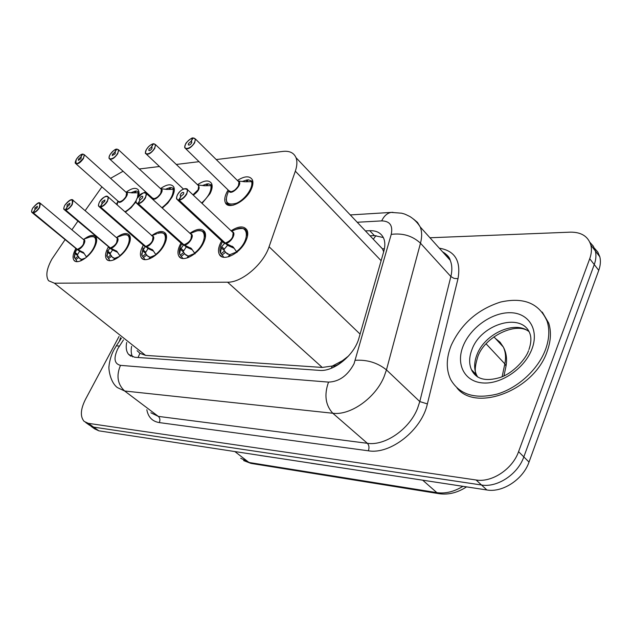 <?xml version="1.0" encoding="UTF-8"?>
<svg xmlns="http://www.w3.org/2000/svg" width="632" height="632" viewBox="0 0 632 632"><rect width="100%" height="100%" fill="white"/><g stroke="black" fill="none" stroke-linecap="round" stroke-linejoin="round"><path stroke-width="0.95" d="M151.72 198.432L152.122 197.745M160.489 188.62C166.84 184.22 171.24 183.636 173.689 186.859C174.906 189.3 174.369 192.728 172.07 197.129L167.812 203.117L162.298 208.086M197.5 184.71C204.31 180.207 208.987 179.772 211.53 183.414C212.708 185.95 212.194 189.379 209.99 193.7L202.05 203.386M237.395 180.468C244.726 175.878 249.719 175.641 252.35 179.78C253.448 182.387 252.958 185.8 250.872 189.995C245.224 201.829 228.342 210.132 225.403 202.738C224.186 200.052 224.676 196.528 226.88 192.168L228.136 190.003M116.438 204.255L117.765 201.671M126.076 192.239C132.017 187.949 136.164 187.238 138.503 190.106L138.621 196.125M116.746 237.411C122.75 233.074 127.024 232.379 129.552 235.333C131.022 237.916 130.469 241.669 127.877 246.599C122.569 256.813 109.494 264.271 106.429 258.986C104.849 256.347 105.402 252.508 108.096 247.46L108.333 247.041M151.546 235.752C158.213 230.917 162.945 230.222 165.742 233.65C167.188 236.36 166.666 240.152 164.162 245.026C158.695 255.849 144.507 263.568 141.307 257.627C139.735 254.862 140.265 250.967 142.879 245.951L143.306 245.184M189.916 233.271C196.963 228.508 201.916 228.049 204.776 231.905C206.182 234.725 205.677 238.533 203.283 243.336C197.658 254.854 182.15 262.833 178.84 256.102C177.3 253.211 177.797 249.285 180.317 244.331L180.981 243.146M231.099 230.798C238.73 225.916 244.031 225.687 247.009 230.103C248.337 233.026 247.855 236.826 245.587 241.503C239.797 253.819 222.725 262.043 219.336 254.38C217.866 251.37 218.332 247.436 220.742 242.577L221.682 240.895M84.285 238.991C89.736 235.065 93.607 234.385 95.898 236.945C97.383 239.402 96.791 243.107 94.136 248.06C88.97 257.73 76.859 264.934 73.936 260.21C72.404 257.793 72.917 254.151 75.477 249.269M64.985 239.812L51.966 259.002C46.594 268.766 45.465 276.01 48.577 280.734L54.423 283.199L227.591 282.196C241.645 282.702 263.481 264.16 269.074 246.757L295.326 171.169C297.151 165.774 297.38 161.271 296.005 157.668C293.88 152.786 289.503 150.7 282.875 151.411L216.239 159.564M342.37 360.753L332.203 366.118C335.79 366.157 339.171 364.372 342.37 360.753L348.564 355.982M383.679 251.789L382.439 248.795L376.617 242.728M137.105 350.705L139.893 353.312L145.573 355.382L322.249 367.445L331.768 366.086M101.934 186.859L85.123 210.685M77.862 221.184L71.906 229.811M123.082 171.24L110.576 178.343M199.033 161.674L176.288 164.454M159.469 166.508L139.261 168.981M135.951 201.75L131.132 207.707L125.389 212.17M429.942 237.766L570.301 232.157C581.298 232.031 588.155 236.36 590.873 245.145C591.884 249.3 591.497 253.827 589.719 258.741L518.572 451.667L523.825 456.897C517.869 474.261 497.234 487.817 481.521 485.005L93.591 427.106L89.436 425.17L93.591 427.106L481.521 485.005C497.234 487.817 517.869 474.261 523.825 456.897L594.254 264.571L523.825 456.897L529.024 462.071C523.13 479.372 502.574 492.826 486.885 489.974L98.829 430.827L94.658 428.883L90.953 426.252M589.917 242.348L593.329 246.196L595.376 250.991C596.387 255.146 596.016 259.673 594.254 264.571C596.016 259.673 596.387 255.146 595.376 250.991L593.329 246.196L589.917 242.348M367.303 471.828L389.652 475.153M260.131 455.49L278.625 458.232M311.221 463.28L331.508 466.29M594.388 248.163L597.785 252.002L599.823 256.79C600.85 260.945 600.495 265.464 598.749 270.346L529.024 462.071M126.677 342.457C125.681 347.663 126.337 351.653 128.644 354.433L134.711 357.262L319.437 370.376C333.759 371.972 354.544 355.058 358.976 337.978L383.806 251.338C385.243 246.196 385.172 241.787 383.6 238.114C381.136 232.955 376.514 230.475 369.752 230.696L365.407 230.901M132.625 356.906C131.132 354.173 130.792 350.665 131.614 346.368M518.572 451.667C512.544 469.094 491.83 482.753 476.101 479.988L88.322 423.345L84.174 421.433C80.059 416.701 80.485 409.37 85.431 399.448L119.045 336.429M370.044 235.791L374.381 235.602L383.332 237.537M74.537 257.872L75.09 252.413L77.064 249.395L79.474 251.133M38.805 202.943L40.416 203.386L39.555 207.58C37.62 210.551 35.542 212.328 33.33 212.897L77.302 249.332L83.527 252.555L86.576 257.177M32.374 212.81L77.064 249.395M33.33 212.897L33.275 212.613C35.416 212.052 37.422 210.338 39.295 207.47C40.78 201.458 38.599 201.655 32.746 208.07C31.237 210.891 31.323 212.407 32.99 212.636L35.029 209.5M77.302 249.332C79.545 248.85 81.583 247.152 83.416 244.236L84.096 240.042L83.606 239.623M32.99 212.636L77.001 249.348M34.965 209.445L34.879 207.873L37.422 206.269L37.138 207.667L35.068 209.437L33.275 212.613M96.656 240.997L95.89 238.24L94.745 237.229M77.144 261.664L75.224 258.448L78.147 256.102L79.411 258.235L81.915 259.555M74.529 257.88L75.224 258.448M81.362 260.597L82.089 259.231L85.628 257.951M83.416 244.236L84.096 240.042C84.412 243.992 82.176 247.088 77.412 249.316M79.506 251.418L77.618 254.499L77.46 255.533L78.147 256.102M80.525 260.953L81.536 259.246M77.365 249.379L79.806 251.402L84.23 253.543M82.642 154.192L82.373 154.184C80.153 154.856 78.131 156.586 76.322 159.382C75.011 165.173 77.302 164.849 83.187 158.419C84.633 155.654 84.459 154.224 82.674 154.145L80.754 157.257L81.267 157.724M76.03 163.854L118.097 201.205L119.63 201.821C121.984 201.332 124.093 199.601 125.965 196.631L126.621 192.776L126.092 192.302M80.754 157.257L81.204 157.447L80.928 158.735L78.289 160.362L78.558 159.066L80.651 157.273L81.267 157.826M139.072 194.111L139.159 192.934M135.098 192.784L136.172 190.959L139.08 191.796M118.097 201.205L119.63 201.821C121.21 201.916 123.319 200.186 125.965 196.631M138.945 192.76L131.985 192.871L126.795 192.231M134.434 192.847L135.382 191.046L135.872 191.48M130.966 192.697L135.382 191.046M80.651 157.273L82.373 154.184M82.674 154.145L84.269 154.682L83.456 158.529C80.217 162.985 77.57 164.612 75.524 163.411L75.326 162.313M119.29 341.367L120.586 337.646M107.085 256.766L107.788 251.125L109.778 248.289L112.457 249.774M71.242 199.775L73.067 200.312L72.238 204.571C70.263 207.644 68.09 209.484 65.728 210.093L110.276 247.926L116.888 251.323L120.048 256.071M64.669 209.99L110.015 247.989M65.728 210.093L65.665 209.785C67.956 209.208 70.057 207.422 71.969 204.452C73.344 198.227 70.997 198.448 64.922 205.1C63.405 208.015 63.548 209.587 65.365 209.816L67.442 206.569M110.276 247.926C112.67 247.42 114.803 245.658 116.675 242.641L117.315 238.383L116.73 237.877M65.365 209.816L109.36 247.144M67.379 206.514L66.945 206.316L67.221 204.887L69.923 203.243L69.646 204.665L67.482 206.498L65.665 209.785M130.279 239.844L129.513 236.66L128.17 235.436M109.881 260.692L107.788 257.382L110.845 254.949L112.101 257.003L114.937 258.543M107.092 256.782L107.788 257.382M114.337 259.705L115.127 258.18L119.717 256.339M116.667 242.641L117.315 238.383C117.655 242.49 115.356 245.666 110.41 247.91M112.488 250.082L110.347 253.29L110.15 254.356L110.845 254.949M113.46 260.044L114.534 258.204M110.339 247.973L112.812 250.075L117.623 252.365M145.052 259.649L141.876 255.368L142.627 250.801L145.439 246.472L147.904 248.313M100.622 207.059L100.567 206.751C103.024 206.135 105.228 204.286 107.179 201.197C111.145 194.466 103.166 195.272 99.579 201.9C98.047 204.918 98.268 206.546 100.235 206.775L98.813 206.388C98.157 205.866 98.402 204.381 99.532 201.924C106.808 193.06 107.93 196.994 108.254 197.018L107.464 201.316C105.449 204.515 103.166 206.427 100.622 207.059L145.787 246.464L152.77 250.011L155.701 254.427C167.48 245.413 168.847 229.013 157.747 233.382C161.421 232.347 164.059 232.892 165.663 235.009L164.099 233.524M99.453 206.948L143.843 245.65L145.439 246.472M145.723 246.409C148.283 245.88 150.519 244.055 152.423 240.926L153.031 236.621L152.336 236.005M100.283 207.091L145.384 246.425M100.235 206.775L102.289 203.346L101.791 203.117L102.052 201.671L104.944 199.989L104.675 201.426L102.4 203.338L100.567 206.751M166.413 238.698L165.663 235.017L166.453 235.72M149.784 258.733L150.629 257.058L155.993 254.822M152.423 240.926L153.031 236.621C153.386 240.887 151.008 244.142 145.889 246.393M147.935 248.653L145.273 253.1L147.201 255.652L150.432 257.453M148.86 259.073L149.997 257.074M145.787 246.464L148.283 248.645L153.529 251.102M182.925 258.512L179.575 254.159L180.428 249.356L183.612 244.845L186.1 246.733M143.922 192.689L146.284 193.479L145.526 197.808C143.464 201.126 141.07 203.125 138.337 203.788L183.928 244.782C186.677 244.228 189.015 242.325 190.959 239.078L191.536 234.748C191.844 239.323 189.308 242.664 183.936 244.774L191.457 248.605L195.09 253.835M137.041 203.67L181.779 243.865L183.612 244.845M138.337 203.788L138.282 203.465C140.92 202.817 143.235 200.889 145.226 197.682C149.255 190.69 140.628 191.559 137.01 198.44C135.469 201.576 135.777 203.267 137.926 203.496L140.083 200.004M190.738 234.022L191.536 234.748L190.706 233.99L191.536 234.748L190.959 239.078M137.926 203.496L182.964 243.913M140.004 199.933L139.435 199.649L139.688 198.195C140.912 196.473 141.947 195.904 142.769 196.481L142.516 197.935L140.13 199.925L138.282 203.465M205.353 237.577L204.657 233.295L202.817 231.47M187.988 257.682L188.889 255.842L194.719 253.432M186.132 247.112L183.098 251.741L184.979 254.159L188.676 256.284M187.009 258.014L188.202 255.865M183.991 244.829L186.511 247.096L192.246 249.743M220.394 252.974L221.674 246.63L224.881 243.091L227.386 245.026M184.805 188.699L187.514 189.671L186.788 194C184.686 197.46 182.166 199.538 179.212 200.241L225.284 243.067L233.311 247.104L237.04 252.429M177.766 200.115L222.764 241.906L224.881 243.091M179.212 200.241L179.156 199.902C182.008 199.222 184.449 197.208 186.472 193.874C190.564 186.598 181.194 187.538 177.553 194.696C176.012 197.958 176.423 199.704 178.769 199.933L180.973 196.315M232.623 237.079L233.176 232.758L232.173 231.81L233.176 232.75L232.623 237.079C230.648 240.46 228.184 242.435 225.221 243.012M178.769 199.933L224.234 242.096M180.886 196.228L180.215 195.881L180.46 194.427C181.779 192.586 182.885 192.01 183.778 192.689L183.533 194.143L181.021 196.22L179.156 199.902M247.42 236.51L246.843 231.517L244.671 229.266M223.823 257.271L221.121 253.661L224.668 250.936L225.75 252.492L230.001 255.028M220.41 252.99L221.121 253.661M229.29 256.537L230.238 254.53L236.589 251.931M227.417 245.453L224.305 249.071L223.957 250.272L224.668 250.936M235.436 229.621L236.052 229.361C246.456 226.951 245.082 230.301 246.835 231.51L247.404 236.558M228.239 256.861L229.487 254.554M225.284 243.067L227.828 245.437L234.117 248.281M116.715 149.223L116.422 149.215C114.052 149.918 111.935 151.72 110.087 154.611C106.271 160.939 114.005 159.904 117.481 153.568C118.935 150.708 118.69 149.239 116.746 149.168L114.803 152.391L115.38 152.92M109.913 159.217L152.375 197.974L154.105 198.701C156.618 198.187 158.83 196.386 160.741 193.313L161.365 189.434L160.741 188.857M114.803 152.391L115.308 152.62L115.048 153.916L112.235 155.575L112.496 154.271L114.684 152.407L115.372 153.039M174.203 191.291L174.337 189.584M169.755 189.371L170.845 187.491L174.25 188.541M152.375 197.974L154.105 198.701C155.804 198.796 158.016 197.002 160.741 193.313M174.029 189.316L166.848 189.434L161.444 188.778M169.044 189.434L170 187.578L170.514 188.06M165.481 189.205L170 187.578M114.684 152.407L116.422 149.215M116.746 149.168L118.54 149.808L117.757 153.687C114.329 158.403 111.516 160.07 109.32 158.679L109.131 157.455M153.402 143.883L153.102 143.859C150.558 144.602 148.338 146.474 146.458 149.476C142.571 156.025 150.922 154.911 154.429 148.346C155.883 145.384 155.559 143.867 153.45 143.804L151.475 147.145L152.122 147.762M198.946 187.135C198.377 190.264 196.378 192.823 192.958 194.806L198.116 189.75L198.717 185.863L197.966 185.144M151.475 147.145L152.051 147.414L151.806 148.718C150.59 150.384 149.587 150.953 148.804 150.408L149.057 149.105L151.348 147.169L152.107 147.888M211.957 188.352L211.744 185.618L212.147 186.006M206.98 185.705L208.078 183.762L212.06 185.089M192.958 194.806L198.116 189.75M198.701 185.847L197.974 185.16M198.685 185.065L204.318 185.737L211.744 185.618M206.214 185.776L207.17 183.849L202.556 185.453M151.348 147.169L153.102 143.859M153.45 143.804L155.472 144.578L154.714 148.465C151.072 153.481 148.07 155.18 145.708 153.56L145.534 152.201M193.037 138.116L192.72 138.068C189.979 138.858 187.649 140.81 185.729 143.922C181.787 150.724 190.825 149.515 194.356 142.706C195.809 139.625 195.391 138.068 193.092 138.013L191.085 141.489L191.812 142.2M185.832 148.82L228.847 190.69L231.091 191.733C233.998 191.156 236.431 189.221 238.406 185.911L238.983 182.04L238.09 181.155M191.085 141.489L191.757 141.805L191.512 143.109C190.216 144.886 189.142 145.463 188.297 144.831L188.541 143.527L190.959 141.505L191.796 142.334M226.904 202.627L226.928 202.667C227.923 204.563 229.772 205.432 232.465 205.266L233.303 205.163M252.634 185.287L252.365 181.629L252.918 182.182M247.065 181.755L248.171 179.749L252.832 181.408M228.847 190.69L231.091 191.733C233.097 191.82 235.531 189.876 238.406 185.911M252.358 181.637L244.695 181.755L238.809 181.06M232.465 205.266C229.772 205.424 227.923 204.555 226.92 202.659L226.09 199.127M246.235 181.826L247.191 179.844L247.791 180.444M242.483 181.408L247.191 179.844M190.959 141.505L192.72 138.068M193.092 138.013L195.383 138.953L194.656 142.832C190.761 148.172 187.546 149.903 185.002 148.014L184.86 146.498M545.527 349.528C538.18 369.38 518.05 387.882 497.273 394.052C474.829 399.487 459.274 394.605 450.6 379.413C445.971 369.372 446.176 358.02 451.209 345.356C461.178 323.876 477.61 309.451 500.52 302.064C523.667 296.898 539.191 303.273 547.091 321.198C549.808 329.691 549.287 339.139 545.527 349.528M542.24 312.058L548.702 323.07C551.428 331.563 550.914 341.003 547.17 351.384C534.285 390.252 476.03 412.404 456.999 387.969M76.409 248.589L77.001 249.34M145.376 246.417L144.783 245.587M139.893 353.312L138.076 357.499M375.961 235.594L373.299 239.228M384.422 248.771L382.439 248.795M332.203 366.118L331.302 368.274M145.573 355.382L54.423 283.199M381.128 260.7L295.326 171.169M360.082 334.099L269.074 246.757M322.249 367.445L227.591 282.196M505.679 367.737L506.034 366.039L504.842 363.866C506.129 357.514 505.624 351.906 503.333 347.039L500.054 342.196L495.512 338.555M502.132 376.688L504.842 363.866L486.095 343.816M466.566 486.877C457.568 492.715 448.451 494.998 439.208 493.711L436.846 492.628C445.315 493.853 454.013 491.759 462.932 486.324M240.705 458.247L251.378 463.461L438.806 493.647M234.859 451.556L249.008 462.482L436.846 492.628L422.713 480.194M486.885 489.974L476.101 479.988M98.829 430.827L88.322 423.345M598.749 270.346L589.719 258.741M123.453 339.913L117.797 348.745C113.381 358.281 114.274 363.819 120.483 365.359L328.537 382.107C339.202 381.72 347.703 375.582 354.054 363.708L391.224 234.385C393.057 225.561 389.881 221.066 381.688 220.9L357.214 222.259M413.502 219.059L417.491 222.401L420.209 226.935C422.026 231.533 422.121 236.953 420.485 243.202L386.452 369.886L384.051 376.767C375.4 398.049 350.27 415.706 332.795 413.249L124.654 391.003L117.339 387.558C108.965 381.096 108.467 365.383 109.06 366.41C108.823 365.786 110.213 356.48 113.76 350.231M439.303 248.178C454.906 250.746 461.131 260.921 457.995 278.696L427.374 403.919C421.757 430.076 390.363 454.732 368.369 450.798L159.311 422.595C160.338 420.059 160.015 417.989 158.324 416.385L124.654 391.003C117.52 384.248 116.13 375.7 120.483 365.359M328.537 382.107C324.011 394.779 325.433 405.159 332.795 413.249L367.374 443.308C384.841 446.137 409.433 429.223 417.562 408.343L419.79 401.573L386.452 369.886C377.644 362.776 367.263 359.576 355.303 360.287M159.311 422.595C152.367 421.449 148.212 417.167 146.829 409.749M150.858 412.775L158.324 416.385L367.374 443.308C369.096 445.204 369.428 447.701 368.369 450.798M443.996 253.393L445.26 253.558M391.224 234.385C402.671 232.884 412.427 235.815 420.485 243.202L450.853 276.54C452.346 270.362 452.133 264.95 450.221 260.321C448.625 256.6 446.089 253.78 442.605 251.844M427.374 403.919L419.79 401.573L450.853 276.54L454.053 278.388L457.995 278.696M381.688 220.9C384.035 215.97 387.195 213.142 391.153 212.407L392.97 212.312M119.401 346.044L116.312 345.862L114.092 349.599M374.381 235.602L369.752 230.696M76.851 249.687L75.785 248.747M83.543 239.575C87.256 239.82 82.2 248.882 77.902 249.64M33.038 212.929L31.916 212.431L31.663 211.309M74.276 257.216L75.587 248.589M88.796 237.371L89.799 237.016C99.232 233.579 96.743 248.637 86.292 256.805M82.926 252.105L83.685 252.737M78.945 257.216L76.006 259.57M74.876 253.4L77.46 255.533M75.09 252.413L77.618 254.499M126.052 192.262C131.282 193.218 119.574 206.269 118.058 201.166M126.874 193.787C125.926 197.816 123.509 200.494 119.63 201.821M138.155 192.515L137.46 197.642M136.101 200.557C133.194 205.503 129.473 209.239 124.939 211.767M109.778 248.289L108.562 247.238M116.667 237.83C120.586 238.161 115.466 247.46 110.908 248.242M65.404 210.116L64.124 209.532L63.871 208.284M106.84 256.102L107.716 250.501M121.573 235.625L122.6 235.246C132.807 231.407 130.808 247.096 119.74 255.66M116.201 250.793L117.062 251.528M111.674 256.102L108.609 258.543M107.535 252.152L110.15 254.356M107.788 251.125L110.347 253.29M145.17 246.796L143.788 245.603M152.273 235.949C156.42 236.384 151.23 245.935 146.387 246.741M98.813 206.388L98.56 204.989M141.813 254.909L143.085 247.799M156.736 233.769L151.893 235.618M151.972 249.379L152.96 250.24M146.837 254.909L143.622 257.437M142.627 250.801L145.273 253.1M142.927 249.735L145.51 251.986M142.769 256.229L145.976 253.708M183.312 245.177L181.732 243.818M190.643 233.935C195.043 234.464 189.79 244.284 184.631 245.121M137.966 203.82L136.259 202.975L136.03 201.403M179.488 253.622C178.967 251.125 179.583 248.123 181.352 244.631M194.577 231.77L195.486 231.407C207.62 226.367 207.083 243.557 194.474 253.108M190.54 247.863L191.67 248.874M184.718 253.622L181.337 256.252M180.428 249.356L183.098 251.741M180.776 248.25L183.391 250.58M180.436 254.996L183.809 252.373M224.542 243.431L222.717 241.858M232.118 231.754C236.795 232.402 231.478 242.498 225.964 243.375M178.809 200.273L176.834 199.246L176.628 197.476M176.834 199.246C176.265 198.645 176.486 197.137 177.497 194.735C182.522 186.669 187.925 188.541 187.514 189.671L233.176 232.758C233.516 237.348 230.949 240.76 225.474 242.98M220.181 252.223C219.454 249.285 220.228 245.761 222.504 241.661M231.565 231.233L236.052 229.361C249.419 223.38 250.027 241.479 236.4 251.67M232.244 246.219L233.532 247.42M225.624 252.231L222.069 254.965M221.263 247.791L223.957 250.272M221.674 246.63L224.305 249.071M160.694 188.818C166.295 189.948 153.924 203.425 152.328 197.935M161.61 190.572C160.599 194.696 158.095 197.405 154.105 198.701M173.223 189.071C173.579 195.343 169.803 201.553 161.887 207.707M197.935 185.113C200.486 187.617 198.946 190.959 193.321 195.146M210.906 185.366C211.68 190.832 208.592 196.71 201.648 203.006M238.067 181.131C244.552 182.703 230.514 197.137 228.808 190.651M239.188 183.47C238.011 187.767 235.309 190.516 231.091 191.733M251.512 181.368C253.748 187.183 245.279 199.53 236.463 203.228C226.77 205.819 224.068 201.964 228.365 191.646M477.658 377.004L471.472 369.712C468.889 363.771 469.047 357.08 471.938 349.63C481.063 323.45 523.051 311.537 530.169 334.36C531.417 338.539 531.006 343.626 528.921 349.622M531.978 348.927C524.837 368.33 501.168 384.509 482.785 382.945C464.283 381.665 455.672 364.087 463.201 345.886C470.469 327.66 491.98 312.327 510.261 312.714C528.629 312.816 539.388 329.548 531.978 348.927M477.673 377.02L476.52 374.91C473.921 368.962 474.047 362.278 476.915 354.852C484.412 334.044 514.669 320.005 528.85 331.5M472.12 371.158L472.128 370.392M382.526 248.969L296.005 157.668M73.936 260.21L75.216 261.253M219.336 254.38L221.943 256.766M178.84 256.102L181.005 258.022M141.307 257.627L143.116 259.175M106.429 258.986L107.946 260.258M225.403 202.738L227.725 204.965M493.924 336.832L503.333 347.039C506.335 352.656 507.235 358.992 506.034 366.039L503.965 375.882M250.951 463.398L243.66 460.586M599.823 256.79L590.873 245.145M130.982 356.266L128.644 354.433M85.691 422.508L89.436 425.17M350.278 214.935L391.153 212.407L401.604 213.189C404.275 214.05 403.406 213.253 409.931 216.555C414.102 219.17 417.531 222.63 420.209 226.935L450.221 260.321C449.605 257.358 447.14 254.617 442.834 252.097M121.352 338.254L116.486 345.601M83.629 239.647L40.416 203.386C39.753 203.638 39.879 199.72 32.714 208.094C31.576 210.361 31.308 211.807 31.916 212.431M83.282 239.354L89.799 237.016C92.414 236.313 94.445 236.716 95.89 238.232L96.633 238.864M79.411 258.235L80.296 258.962M74.268 257.256L74.236 256.703M126.124 192.326L84.269 154.682L82.776 154.066M75.524 163.411C74.908 163.269 75.161 161.934 76.282 159.414C78.961 155.954 81.014 154.192 82.46 154.113M117.892 201.016L117.141 204.879M116.762 237.901L73.067 200.312C73.288 200.162 71.234 197.081 64.883 205.123C63.698 207.778 63.445 209.247 64.124 209.532M116.351 237.553L122.6 235.246C125.705 234.409 128.004 234.875 129.505 236.66L130.279 237.324M112.101 257.003L113.152 257.896M106.832 256.165L106.769 255.288M152.367 236.036L108.254 197.018M147.201 255.652L148.457 256.742M141.805 254.996L141.694 253.748M191.536 234.748L146.284 193.479C145.945 190.856 142.832 192.523 136.954 198.472C135.856 201.142 135.619 202.635 136.259 202.975M184.979 254.159L186.48 255.502M179.472 253.74L179.298 252.05M190.192 233.516L195.486 231.407C199.396 229.566 204.618 231.62 204.657 233.287M232.402 231.92L233.176 232.75M246.843 231.517L247.665 232.307M225.75 252.492L227.56 254.159M220.165 252.381L219.904 250.185M160.868 188.929L118.54 149.808L116.849 149.089M109.32 158.679C108.744 158.269 108.988 156.918 110.047 154.643C112.954 150.93 115.111 149.097 116.517 149.136M198.014 185.192L155.472 144.578L153.552 143.725M145.708 153.56C145.076 153.868 145.305 152.517 146.403 149.507L148.425 146.822C150.037 145.257 151.625 144.246 153.189 143.78M146.411 154.216L183.422 189.055M185.002 148.014C184.465 147.896 184.686 146.545 185.674 143.962C185.208 143.156 192.096 137.105 192.807 137.989M193.202 137.934L195.383 138.953L238.983 182.04M528.557 331.279C515.917 321.68 484.752 336.651 477.839 356.543C474.916 366.007 474.474 372.13 476.52 374.91L471.472 369.712C476.014 379.153 485.479 381.768 499.873 377.557C513.429 373.417 526.424 357.988 528.494 350.728M547.091 321.198L548.702 323.07"/></g></svg>
